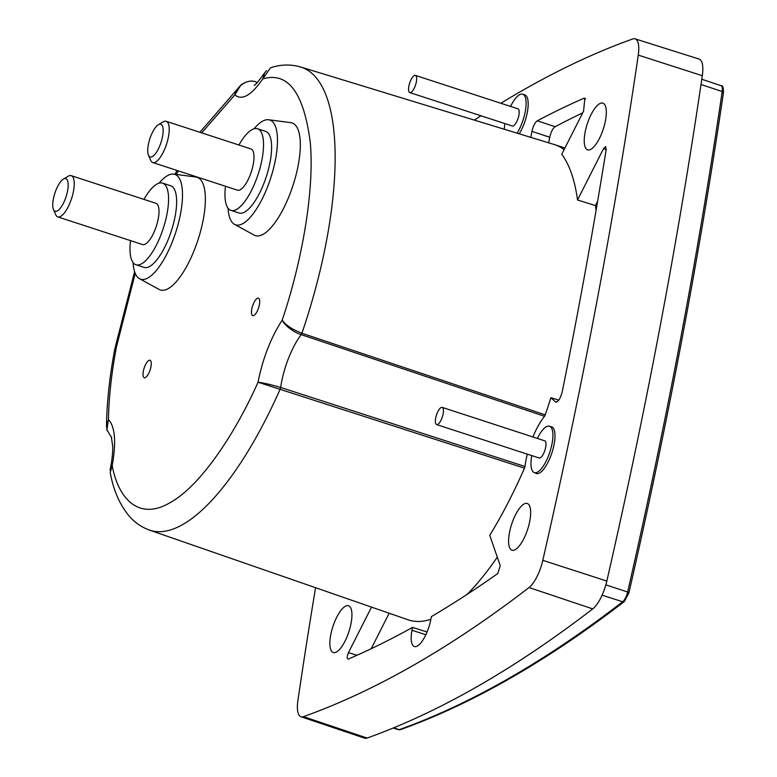 <?xml version="1.0" encoding="UTF-8"?>
<svg xmlns="http://www.w3.org/2000/svg" width="777" height="777" viewBox="0 0 777 777"><rect width="100%" height="100%" fill="white"/><g stroke="black" fill="none" stroke-linecap="round" stroke-linejoin="round"><path stroke-width="1.17" d="M107.158 430.779L106.527 426.068L108.459 419.531L106.896 429.691L111.635 437.694M371.513 607.109L348.475 652.631C346.863 656.672 346.804 658.828 348.31 659.081A2610.846 892.967 -71.9 0 0 412.519 627.418L411.985 630.273A22.766 7.789 -71.9 0 0 414.364 646.532A22.766 7.789 -71.9 0 0 417.414 645.988A22.766 7.789 -71.9 0 0 430.817 619.492L431.361 616.627A2610.846 892.967 -71.9 0 0 497.727 573.562L500.271 565.734L489.743 535.314A248.319 84.926 -71.9 0 0 524.494 468.162L258.032 382.216C262.898 382.76 270.445 384.498 280.662 387.461A48.3 16.521 108.1 0 1 281.478 382.527A48.3 16.521 108.1 0 1 301.223 334.634L544.512 416.287L545.24 414.869A248.319 84.926 -71.9 0 0 550.903 397.678L555.778 402.175M474.329 120.095A2656.757 908.663 108.1 0 1 480.953 115.783M500.864 103.263A2656.757 908.663 108.1 0 1 522.367 90.54A2656.757 908.663 108.1 0 1 632.692 38.976A26.204 8.965 108.1 0 1 635.11 38.85A26.204 8.965 108.1 0 1 638.267 55.109A2656.757 908.663 108.1 0 1 542.802 560.334A26.204 8.965 108.1 0 1 529.04 587.538A2656.757 908.663 108.1 0 1 303.486 716.647A26.204 8.965 108.1 0 1 301.01 716.753A26.204 8.965 108.1 0 1 297.902 700.514A2656.757 908.663 108.1 0 1 315.579 587.703M599.582 103.71A24.573 8.401 -71.9 0 0 586.033 128.156A24.573 8.401 -71.9 0 0 587.684 149.854A24.573 8.401 -71.9 0 0 590.967 149.262A24.573 8.401 -71.9 0 0 604.496 124.893A24.573 8.401 -71.9 0 0 602.923 103.137A24.573 8.401 -71.9 0 0 599.582 103.71M535.236 472.902A24.573 8.401 -71.9 0 0 536.344 473.543A24.573 8.401 -71.9 0 0 539.636 472.94A24.573 8.401 -71.9 0 0 553.156 448.572A24.573 8.401 -71.9 0 0 551.583 426.816A24.573 8.401 -71.9 0 0 550.883 426.67M345.202 606.361A24.573 8.401 -71.9 0 0 331.662 630.807A24.573 8.401 -71.9 0 0 333.304 652.505A24.573 8.401 -71.9 0 0 336.596 651.913A24.573 8.401 -71.9 0 0 350.116 627.534A24.573 8.401 -71.9 0 0 348.543 605.778A24.573 8.401 -71.9 0 0 345.202 606.361M523.931 504.059A24.573 8.401 -71.9 0 0 510.392 528.496A24.573 8.401 -71.9 0 0 512.033 550.203A24.573 8.401 -71.9 0 0 515.326 549.601A24.573 8.401 -71.9 0 0 528.846 525.233A24.573 8.401 -71.9 0 0 527.272 503.477A24.573 8.401 -71.9 0 0 523.931 504.059M537.373 438.432A24.398 8.343 108.1 0 1 546.212 426.806A24.398 8.343 108.1 0 1 549.504 426.223A24.398 8.343 108.1 0 1 551.107 447.805A24.398 8.343 108.1 0 1 537.665 472.037A24.398 8.343 108.1 0 1 534.372 472.62A24.398 8.343 108.1 0 1 531.769 455.613M510.576 106.43A24.398 8.343 108.1 0 1 519.415 94.813A24.398 8.343 108.1 0 1 522.707 94.231A24.398 8.343 108.1 0 1 525.65 109.217A24.398 8.343 108.1 0 1 517.103 133.178M442.21 407.391L544.745 440.831A9.033 3.089 108.1 0 1 545.337 448.824A9.033 3.089 108.1 0 1 540.355 457.799A9.033 3.089 108.1 0 1 539.141 458.012L436.606 424.572A9.033 3.089 108.1 0 1 436.014 416.579A9.033 3.089 108.1 0 1 440.996 407.604A9.033 3.089 108.1 0 1 442.21 407.391A9.033 3.089 108.1 0 1 442.803 415.384A9.033 3.089 108.1 0 1 437.83 424.359A9.033 3.089 108.1 0 1 436.606 424.572M415.413 75.398L517.948 108.838A9.033 3.089 108.1 0 1 518.541 116.832A9.033 3.089 108.1 0 1 513.558 125.806A9.033 3.089 108.1 0 1 512.344 126.02L409.809 92.58A9.033 3.089 108.1 0 1 409.226 84.586A9.033 3.089 108.1 0 1 414.199 75.612A9.033 3.089 108.1 0 1 415.413 75.398A9.033 3.089 108.1 0 1 416.006 83.392A9.033 3.089 108.1 0 1 411.033 92.366A9.033 3.089 108.1 0 1 409.809 92.58M159.071 183.149A55.118 18.852 108.1 0 1 167.385 175.699A55.118 18.852 108.1 0 1 173.64 174.116A55.118 18.852 108.1 0 1 178.856 221.435A55.118 18.852 108.1 0 1 148.077 277.875A55.118 18.852 108.1 0 1 139.52 278.71A55.118 18.852 108.1 0 1 133.071 262.558M173.64 174.116L195.823 177.001A59.266 20.27 108.1 0 1 201.437 227.875A59.266 20.27 108.1 0 1 168.337 288.558A59.266 20.27 108.1 0 1 159.139 289.462L139.52 278.71M254.05 128.788A55.118 18.852 108.1 0 1 262.354 121.329A55.118 18.852 108.1 0 1 268.609 119.745A55.118 18.852 108.1 0 1 273.834 167.074A55.118 18.852 108.1 0 1 243.046 223.514A55.118 18.852 108.1 0 1 234.499 224.349A55.118 18.852 108.1 0 1 228.049 208.187M268.609 119.745L290.792 122.64A59.266 20.27 108.1 0 1 296.406 173.514A59.266 20.27 108.1 0 1 263.316 234.198A59.266 20.27 108.1 0 1 254.118 235.091L234.499 224.349M145.532 377.496A9.178 3.137 108.1 0 1 144.308 377.719A9.178 3.137 108.1 0 1 143.687 369.619A9.178 3.137 108.1 0 1 148.747 360.489A9.178 3.137 108.1 0 1 150 360.275A9.178 3.137 108.1 0 1 150.583 368.395A9.178 3.137 108.1 0 1 145.532 377.496M253.972 315.433A9.178 3.137 108.1 0 1 252.739 315.647A9.178 3.137 108.1 0 1 252.127 307.546A9.178 3.137 108.1 0 1 257.187 298.417A9.178 3.137 108.1 0 1 258.43 298.203A9.178 3.137 108.1 0 1 259.023 306.332A9.178 3.137 108.1 0 1 253.972 315.433M143.949 199.388A42.92 14.685 108.1 0 1 156.789 184.149A42.92 14.685 108.1 0 1 162.578 183.119A42.92 14.685 108.1 0 1 165.394 221.076A42.92 14.685 108.1 0 1 141.754 263.714A42.92 14.685 108.1 0 1 135.956 264.743A42.92 14.685 108.1 0 1 130.497 240.617M162.578 183.119L170.649 185.752A42.92 14.685 108.1 0 1 173.465 223.708A42.92 14.685 108.1 0 1 149.825 266.346A42.92 14.685 108.1 0 1 144.036 267.375L135.956 264.743M238.927 145.017A42.92 14.685 108.1 0 1 251.758 129.788A42.92 14.685 108.1 0 1 257.556 128.759A42.92 14.685 108.1 0 1 260.363 166.715A42.92 14.685 108.1 0 1 236.723 209.353A42.92 14.685 108.1 0 1 230.934 210.373A42.92 14.685 108.1 0 1 225.476 186.257M257.556 128.759L265.627 131.391A42.92 14.685 108.1 0 1 268.434 169.347A42.92 14.685 108.1 0 1 244.804 211.985A42.92 14.685 108.1 0 1 239.005 213.005L230.934 210.373M68.094 176.301A21.688 7.42 108.1 0 1 68.201 176.243A21.688 7.42 108.1 0 1 68.298 176.185A21.688 7.42 108.1 0 1 71.231 175.66L155.992 203.312A21.688 7.42 108.1 0 1 157.41 222.484A21.688 7.42 108.1 0 1 145.474 244.036A21.688 7.42 108.1 0 1 142.541 244.551L57.78 216.9A21.688 7.42 108.1 0 1 55.672 214.646L53.477 209.508A17.172 5.876 108.1 0 1 54.885 193.143A17.172 5.876 108.1 0 1 63.393 179.099A17.172 5.876 108.1 0 1 63.471 179.05A17.172 5.876 108.1 0 1 67.57 190.899A17.172 5.876 108.1 0 1 57.459 210.878A17.172 5.876 108.1 0 1 53.477 209.508M71.231 175.66A21.688 7.42 108.1 0 1 72.649 194.842A21.688 7.42 108.1 0 1 60.703 216.385A21.688 7.42 108.1 0 1 57.78 216.9M163.073 121.94A21.688 7.42 108.1 0 1 163.17 121.882A21.688 7.42 108.1 0 1 163.277 121.824A21.688 7.42 108.1 0 1 166.2 121.299L250.971 148.951A21.688 7.42 108.1 0 1 252.389 168.123A21.688 7.42 108.1 0 1 240.443 189.666A21.688 7.42 108.1 0 1 237.519 190.19L152.748 162.539A21.688 7.42 108.1 0 1 150.651 160.285L148.446 155.147A17.172 5.876 108.1 0 1 149.854 138.782A17.172 5.876 108.1 0 1 158.362 124.738A17.172 5.876 108.1 0 1 158.45 124.689A17.172 5.876 108.1 0 1 162.548 136.538A17.172 5.876 108.1 0 1 152.438 156.517A17.172 5.876 108.1 0 1 148.446 155.147M166.2 121.299A21.688 7.42 108.1 0 1 167.618 140.482A21.688 7.42 108.1 0 1 155.682 162.024A21.688 7.42 108.1 0 1 152.748 162.539M635.11 38.85L699.086 59.062A26.826 9.178 108.1 0 1 702.311 75.699A2657.379 908.876 108.1 0 1 606.827 581.05A26.826 9.178 108.1 0 1 592.734 608.896A2657.379 908.876 108.1 0 1 367.123 738.043A26.826 9.178 108.1 0 1 364.588 738.15L301.01 716.753M519.25 133.829A24.573 8.401 -71.9 0 0 527.738 109.81A24.573 8.401 -71.9 0 0 524.786 94.823A24.573 8.401 -71.9 0 0 524.087 94.677M556.303 402.204L555.332 401.903C557.925 402.515 560.227 399.116 562.257 391.705A2610.846 892.967 -71.9 0 0 606.186 149.524L605.681 146.591L603.506 148.679L577.534 199.99A248.319 84.926 -71.9 0 0 561.732 154.312L583.566 111.179L584.858 98.184L583.857 98.281A2610.846 892.967 -71.9 0 0 537.334 120.794C534.945 122.523 533.148 126.039 531.934 131.352L530.798 137.364M524.494 468.162L524.97 466.491A43.561 14.899 108.1 0 1 527.301 454.156M532.915 436.975A43.561 14.899 108.1 0 1 544.512 416.287M427.078 631.973L412.519 627.418M371.212 648.717L389.17 613.228M524.97 466.491L280.662 387.461A2.263 0.728 108 0 1 280.196 389.063A243.58 83.314 108.1 0 1 149.582 530.137L408.226 619.842A248.659 85.052 -71.9 0 0 430.866 619.279M467.045 594.444A248.659 85.052 -71.9 0 0 497.29 557.138M256.818 83.013A48.3 16.521 108.1 0 1 256.002 81.906C247.581 78.584 237.102 85.897 234.839 94.891C242.016 100.825 251.321 95.503 262.752 78.904L270.445 67.89L271.863 67.366C281.497 64.384 291.084 64.258 300.641 66.997A243.58 83.314 108.1 0 1 301.923 333.246A2.263 0.738 -71.5 0 1 301.223 334.634C292.764 332.1 283.731 324.291 282.216 320.075C285.45 325.009 292.016 329.399 301.923 333.246L545.24 414.869M550.903 397.678L558.77 400.194M596.066 210.46A248.659 85.052 -71.9 0 0 595.464 205.604L577.534 199.99M564.083 149.67A248.504 84.994 -71.9 0 0 554.827 144.716A248.504 84.994 -71.9 0 0 554.312 144.551L300.641 66.997M583.857 98.281L585.596 98.873M582.721 112.85A2610.671 892.899 -71.9 0 0 555.137 126.709L537.334 120.794M595.464 205.604L597.62 201.34M504.263 129.244A24.398 8.343 108.1 0 1 504.972 123.621M110.111 470.473L112.189 465.695L110.217 472.552C113.51 490.695 120.037 505.438 129.798 516.773C135.285 522.911 141.88 527.36 149.582 530.137M201.661 132.867L234.839 94.891L240.948 84.975L246.348 81.993M135.227 273.329L116.433 346.969C111.49 373.271 108.829 397.455 108.459 419.531C115.122 426.796 116.365 442.181 112.189 465.695C118.726 500.184 139.685 520.736 170.26 502.564C200.534 485.907 235.295 433.459 258.032 382.216L258.139 381.633C262.956 357.974 270.979 337.461 282.216 320.075C300.884 264.957 314.724 192.56 310.305 142.793C303.894 92.716 288.044 71.416 262.752 78.904L264.588 73.038L266.521 70.62M564.889 148.077A248.504 84.994 -71.9 0 0 562.907 147.348L554.827 144.716M531.934 131.352L549.737 137.267C550.942 131.964 552.738 128.448 555.137 126.709M549.737 137.267L548.679 142.832M723.232 92.929A2.263 0.952 -171.6 0 0 723.445 92.599A2.263 0.952 -171.6 0 0 722.202 91.531A2639.022 902.602 108.1 0 1 680.642 338.49A2639.022 902.602 108.1 0 1 627.631 592.016A2.263 0.544 -167.1 0 1 628.923 592.841L624.368 601.505A2.263 1.894 -127.6 0 1 622.707 601.748A2639.022 902.602 108.1 0 1 508.556 678.535A2639.022 902.602 108.1 0 1 399.261 729.652L393.599 727.855M628.739 592.987A2.263 0.544 -167.1 0 0 628.923 592.841C648.455 507.498 666.112 423.038 681.915 339.442C697.707 255.847 711.547 173.572 723.445 92.599C723.494 87.519 722.707 85.227 721.085 85.723L701.796 79.225M624.368 601.505C546.571 661.314 471.95 704.03 400.495 729.632A2.263 2.049 -109.7 0 1 399.261 729.652A9.373 3.205 -71.9 0 1 398.397 729.69L393.162 728.039M602.078 595.211L622.707 601.748A9.373 3.205 -71.9 0 0 627.631 592.016L605.846 584.858M701.009 84.518L722.202 91.531A9.373 3.205 -71.9 0 0 721.085 85.723M367.123 738.043L303.486 716.647M592.734 608.896L529.04 587.538M606.827 581.05L542.802 560.334M702.311 75.699L638.267 55.109M411.985 630.273L425.854 634.751M348.475 652.631L357.002 655.273M606.177 149.621L603.506 148.679M176.389 174.475L178.321 170.882M134.615 271.668L114.821 348.873C109.538 376.903 106.77 402.807 106.507 426.583M552.185 427.097L549.504 426.223M525.398 95.105L522.707 94.231M400.495 729.632L398.397 729.69M537.577 473.659L534.372 472.62M111.325 436.849L112.714 446.231C112.869 452.622 112.043 460.314 110.227 469.327M174.98 174.291L177.01 170.454M199.883 132.284L240.948 84.975M264.734 72.795C257.828 82.158 254.341 86.247 254.273 85.052M110.149 470.153L110.315 469.104M107.09 430.536L106.575 426.087M241.812 84.382C246.707 81.255 251.369 80.381 255.818 81.76M63.393 179.099L68.201 176.243M158.362 124.738L163.17 121.882"/></g></svg>
